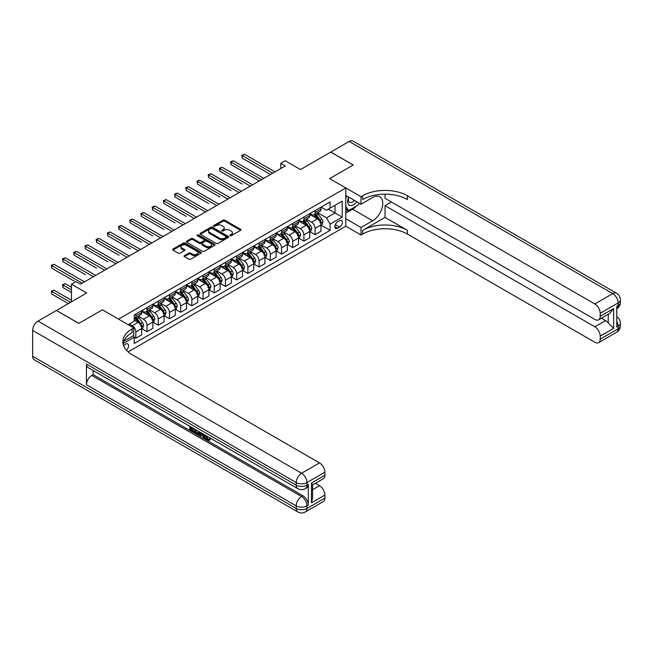 <?xml version="1.0" encoding="UTF-8"?>
<svg xmlns="http://www.w3.org/2000/svg" width="653" height="653" viewBox="0 0 653 653"><rect width="100%" height="100%" fill="white"/><g stroke="black" fill="none" stroke-linecap="round" stroke-linejoin="round"><path stroke-width="0.98" d="M230.027 235.733A0.873 0.506 0 0 0 231.26 235.733L240.606 230.338A1.241 0.718 0 0 0 240.973 229.832A1.241 0.718 0 0 0 240.606 229.317L224.771 220.175A1.241 0.718 0 0 0 223.008 220.175L213.662 225.571A0.873 0.506 0 0 0 214.894 226.289L216.102 225.587A3.983 2.302 0 0 1 221.734 225.587L223.057 226.346A3.983 2.302 0 0 1 224.224 227.97A3.983 2.302 0 0 1 223.057 229.603L221.849 230.297A0.873 0.506 0 0 0 223.081 231.007L224.289 230.313A3.983 2.302 0 0 1 229.921 230.313L231.235 231.072A3.983 2.302 0 0 1 232.403 232.697A3.983 2.302 0 0 1 231.235 234.321L230.027 235.023A0.873 0.506 0 0 0 230.027 235.733L230.027 235.023M126.404 350.188A4.057 2.343 120 0 0 128.47 346.67A4.057 2.343 120 0 0 127.727 343.87A4.057 2.343 120 0 0 125.703 344.074A4.057 2.343 120 0 0 123.752 346.074M184.383 255.633A1.241 0.718 0 0 0 184.015 256.147A1.241 0.718 0 0 0 184.383 256.653L188.823 259.217A1.241 0.718 0 0 0 190.586 259.217L200.969 253.225A1.241 0.718 0 0 0 201.336 252.719A1.241 0.718 0 0 0 200.969 252.205L185.134 243.063A1.241 0.718 0 0 0 183.371 243.063L172.988 249.054A1.241 0.718 0 0 0 172.621 249.568A1.241 0.718 0 0 0 172.988 250.075L178.359 253.176A1.241 0.718 0 0 0 180.114 253.176L184.562 250.605A1.241 0.718 0 0 0 184.921 250.099A1.241 0.718 0 0 0 184.562 249.593L181.893 248.05A3.33 1.918 0 0 1 180.922 246.695A3.33 1.918 0 0 1 182.979 244.916A3.33 1.918 0 0 1 186.603 245.332L197.035 251.356A3.33 1.918 0 0 1 198.006 252.719A3.33 1.918 0 0 1 195.949 254.49A3.33 1.918 0 0 1 192.325 254.074L190.586 253.07A1.241 0.718 0 0 0 188.823 253.07L184.383 255.633L184.383 256.653L188.823 254.107L188.823 253.07M385.041 194.153L385.041 198.324L594.818 319.431A7.607 4.391 -120 0 0 598.621 319.815L609.616 313.464L613.64 308.567L613.64 328.337L600.197 336.099L600.197 339.152L618.122 328.802L618.122 326.214L616.775 326.99L616.775 306.29L618.122 305.514L618.122 302.927L600.197 313.277A7.607 4.391 -120 0 0 594.818 303.963L612.743 293.605L349.184 141.448L330.81 152.059L353.224 164.997L329.643 178.604L353.175 165.021L330.761 152.084L300.511 169.551L285.271 160.752L280.79 163.34L285.271 165.927L80.433 284.186L75.952 281.598L71.463 284.186L71.463 301.784M32.65 356.285L296.209 508.45A7.607 4.391 120 0 0 297.784 511.928L34.225 359.77A7.607 4.391 -60 0 1 32.65 356.285L32.65 330.41A7.607 4.391 -60 0 1 38.029 321.088L56.403 310.485L78.817 323.423L102.39 309.808L78.866 323.398L56.452 310.453L86.702 292.985L71.463 284.186M123.768 341.201L133.767 335.43L133.767 327.92L102.39 309.808L118.528 319.121L345.78 187.925L345.78 226.224L361.019 235.023L362.635 234.092A31.695 18.3 180 0 1 407.456 234.092L594.818 342.262A7.607 4.391 -120 0 0 598.621 342.637A7.607 4.391 -120 0 0 600.197 339.152M362.635 195.786A31.695 18.3 180 0 1 407.456 195.786L407.456 199.516A31.695 18.3 180 0 0 362.635 199.516L362.635 195.786L361.019 196.724L329.643 178.604L345.78 187.925M216.192 243.422A1.241 0.718 0 0 0 217.955 243.422L228.338 237.423A1.241 0.718 0 0 0 228.697 236.917A1.241 0.718 0 0 0 228.338 236.41L212.494 227.26A1.241 0.718 0 0 0 210.739 227.26L200.357 233.26A1.241 0.718 0 0 0 199.989 233.766A1.241 0.718 0 0 0 200.357 234.272L216.192 243.422M197.663 235.921A0.873 0.506 0 0 1 198.553 236.043L214.633 245.332L204.267 251.315A1.241 0.718 0 0 1 202.512 251.315L186.668 242.173L191.117 239.627L191.117 238.59L186.668 241.161A1.241 0.718 0 0 0 186.309 241.667A1.241 0.718 0 0 0 186.668 242.173L186.668 241.161M191.117 239.627A1.241 0.718 0 0 1 192.872 239.627L192.872 238.59A1.241 0.718 0 0 0 191.117 238.59M192.872 238.59L199.296 242.304A1.241 0.718 0 0 0 201.059 242.304L204.005 240.598A1.241 0.718 0 0 0 204.373 240.092A1.241 0.718 0 0 0 204.005 239.586L197.32 235.725A0.873 0.506 0 0 1 198.553 235.007L214.649 244.304A1.241 0.718 0 0 1 215.017 244.818A1.241 0.718 0 0 1 214.649 245.324L214.649 244.304M339.593 220.681L337.625 221.824A3.926 2.269 120 0 0 335.054 225.285A3.926 2.269 120 0 0 335.658 228.436A3.926 2.269 120 0 0 337.625 228.24L339.593 227.105A3.926 2.269 120 0 0 342.164 223.636A3.926 2.269 120 0 0 341.56 220.494A3.926 2.269 120 0 0 339.593 220.681M128.127 351.885L345.78 226.224M321.08 207.099L326.508 210.233L330.091 208.16L330.091 201.899L134.216 314.983L134.216 321.243L128.208 324.712M330.091 208.16L342.196 201.173L342.196 217.114L330.091 224.101L326.508 217.89L317.595 212.747M321.08 225.163L330.091 230.362L330.091 224.101M330.091 230.362L134.216 343.454L134.216 337.185L123.042 343.641A31.695 18.3 0 0 1 132.159 332.581L132.159 328.851A31.695 18.3 0 0 0 122.87 341.797A31.695 18.3 0 0 0 132.159 354.734L319.513 462.904A7.607 4.391 60 0 1 324.892 472.217L306.967 482.567L306.967 485.155L308.306 484.379A7.607 4.391 60 0 1 306.73 487.864L305.392 488.64A7.607 4.391 -120 0 0 306.967 485.155A7.607 4.391 0 0 1 296.209 485.155L296.209 482.567L32.65 330.41M280.79 163.34L280.79 168.515M328.386 209.14L335.022 212.976L335.022 205.311L342.196 201.173M326.508 217.89L335.022 212.976L342.196 217.114M134.216 337.242L135.832 338.172L135.832 331.912A5.069 2.93 -120 0 0 132.249 325.7L129.376 324.043M135.832 338.172L141.66 334.809L141.66 328.541A5.069 2.93 -120 0 0 138.069 322.337L134.216 320.109M141.791 328.671L147.039 331.7L147.039 325.439A5.069 2.93 -120 0 0 143.448 319.227L138.305 316.256M147.039 331.7L152.867 328.337L152.867 322.076A5.069 2.93 -120 0 0 149.276 315.864L141.66 311.465M152.998 322.207L158.246 325.235L158.246 318.966A5.069 2.93 -120 0 0 154.655 312.763L149.504 309.783M158.246 325.235L164.066 321.872L164.066 315.603A5.069 2.93 -120 0 0 160.483 309.391L152.867 304.992M164.205 315.734L169.445 318.762L169.445 312.501A5.069 2.93 -120 0 0 165.862 306.29L160.711 303.319M169.445 318.762L175.273 315.399L175.273 309.138A5.069 2.93 -120 0 0 171.69 302.927L164.066 298.527M175.412 309.269L180.652 312.289L180.652 306.028A5.069 2.93 -120 0 0 177.069 299.817L171.919 296.846M180.652 312.289L186.48 308.926L186.48 302.666A5.069 2.93 -120 0 0 182.897 296.454L175.273 292.054M186.619 302.796L191.86 305.824L191.86 299.564A5.069 2.93 -120 0 0 188.276 293.352L183.126 290.381M191.86 305.824L197.688 302.461L197.688 296.201A5.069 2.93 -120 0 0 194.104 289.989L186.48 285.59M197.818 296.323L203.067 299.352L203.067 293.091A5.069 2.93 -120 0 0 199.483 286.879L194.333 283.908M203.067 299.352L208.895 295.989L208.895 289.728A5.069 2.93 -120 0 0 205.303 283.516L197.688 279.117M209.025 289.859L214.274 292.887L214.274 286.618A5.069 2.93 -120 0 0 210.682 280.415L205.54 277.435M214.274 292.887L220.102 289.524L220.102 283.255A5.069 2.93 -120 0 0 216.51 277.043L208.895 272.644M220.232 283.386L225.473 286.414L225.473 280.153A5.069 2.93 -120 0 0 221.889 273.942L216.739 270.971M225.473 286.414L231.301 283.051L231.301 276.79A5.069 2.93 -120 0 0 227.717 270.579L220.102 266.179M231.44 276.921L236.68 279.949L236.68 273.68A5.069 2.93 -120 0 0 233.097 267.469L227.946 264.498M236.68 279.949L242.508 276.578L242.508 270.318A5.069 2.93 -120 0 0 238.925 264.106L231.301 259.706M242.647 270.448L247.887 273.476L247.887 267.216A5.069 2.93 -120 0 0 244.304 261.004L239.153 258.033M247.887 273.476L253.715 270.113L253.715 263.853A5.069 2.93 -120 0 0 250.132 257.641L242.508 253.242M253.846 263.975L259.094 267.004L259.094 260.743A5.069 2.93 -120 0 0 255.511 254.531L250.36 251.56M259.094 267.004L264.922 263.641L264.922 257.38A5.069 2.93 -120 0 0 261.331 251.168L253.715 246.769M265.053 257.511L270.301 260.539L270.301 254.278A5.069 2.93 -120 0 0 266.71 248.067L261.567 245.087M270.301 260.539L276.129 257.176L276.129 250.907A5.069 2.93 -120 0 0 272.538 244.704L264.922 240.304M276.26 251.038L281.508 254.066L281.508 247.805A5.069 2.93 -120 0 0 277.917 241.594L272.774 238.623M281.508 254.066L287.328 250.703L287.328 244.442A5.069 2.93 -120 0 0 283.745 238.231L276.129 233.831M287.467 244.573L292.707 247.601L292.707 241.332A5.069 2.93 -120 0 0 289.124 235.121L283.973 232.15M292.707 247.601L298.535 244.23L298.535 237.97A5.069 2.93 -120 0 0 294.952 231.758L287.328 227.358M298.674 238.1L303.914 241.128L303.914 234.868A5.069 2.93 -120 0 0 300.331 228.656L295.18 225.685M303.914 241.128L309.742 237.765L309.742 231.505A5.069 2.93 -120 0 0 306.159 225.293L298.535 220.894M309.881 231.627L315.121 234.656L315.121 228.395A5.069 2.93 -120 0 0 311.538 222.183L306.388 219.212M315.121 234.656L320.95 231.293L320.95 225.032A5.069 2.93 -120 0 0 317.366 218.82L309.742 214.421M309.881 213.572L311.538 214.527A5.069 2.93 -120 0 0 314.069 214.78A5.069 2.93 -120 0 0 315.121 212.454L315.121 210.544M298.674 220.037L300.331 220.992A5.069 2.93 -120 0 0 302.87 221.245A5.069 2.93 -120 0 0 303.914 218.926L303.914 217.008M287.467 226.509L289.124 227.464A5.069 2.93 -120 0 0 291.662 227.717A5.069 2.93 -120 0 0 292.707 225.391L292.707 223.481M276.26 232.974L277.917 233.937A5.069 2.93 -120 0 0 280.455 234.182A5.069 2.93 -120 0 0 281.508 231.864L281.508 229.946M265.053 239.447L266.71 240.402A5.069 2.93 -120 0 0 269.248 240.655A5.069 2.93 -120 0 0 270.301 238.337L270.301 236.419M253.846 245.912L255.511 246.875A5.069 2.93 -120 0 0 258.041 247.128A5.069 2.93 -120 0 0 259.094 244.802L259.094 242.892M242.647 252.385L244.304 253.34A5.069 2.93 -120 0 0 246.834 253.593A5.069 2.93 -120 0 0 247.887 251.274L247.887 249.356M231.44 258.857L233.097 259.812A5.069 2.93 -120 0 0 235.635 260.065A5.069 2.93 -120 0 0 236.68 257.739L236.68 255.829M220.232 265.322L221.889 266.285A5.069 2.93 -120 0 0 224.428 266.53A5.069 2.93 -120 0 0 225.473 264.212L225.473 262.294M209.025 271.795L210.682 272.75A5.069 2.93 -120 0 0 213.221 273.003A5.069 2.93 -120 0 0 214.274 270.685L214.274 268.767M197.818 278.26L199.483 279.223A5.069 2.93 -120 0 0 202.014 279.476A5.069 2.93 -120 0 0 203.067 277.15L203.067 275.231M186.619 284.732L188.276 285.688A5.069 2.93 -120 0 0 190.807 285.941A5.069 2.93 -120 0 0 191.86 283.622L191.86 281.704M175.412 291.205L177.069 292.16A5.069 2.93 -120 0 0 179.608 292.413A5.069 2.93 -120 0 0 180.652 290.087L180.652 288.177M164.205 297.67L165.862 298.633A5.069 2.93 -120 0 0 168.401 298.878A5.069 2.93 -120 0 0 169.445 296.56L169.445 294.642M152.998 304.143L154.655 305.098A5.069 2.93 -120 0 0 157.193 305.351A5.069 2.93 -120 0 0 158.246 303.025L158.246 301.115M141.791 310.608L143.448 311.571A5.069 2.93 -120 0 0 145.986 311.816A5.069 2.93 -120 0 0 147.039 309.498L147.039 307.579M314.069 214.78L319.897 211.409A5.069 2.93 -120 0 0 320.95 209.091L320.95 207.172M302.87 221.245L308.689 217.882A5.069 2.93 -120 0 0 309.742 215.563L309.742 213.645M291.662 227.717L297.49 224.354A5.069 2.93 -120 0 0 298.535 222.028L298.535 220.118M280.455 234.182L286.283 230.819A5.069 2.93 -120 0 0 287.328 228.501L287.328 226.583M269.248 240.655L275.076 237.292A5.069 2.93 -120 0 0 276.129 234.966L276.129 233.056M258.041 247.128L263.869 243.757A5.069 2.93 -120 0 0 264.922 241.439L264.922 239.52M246.834 253.593L252.662 250.23A5.069 2.93 -120 0 0 253.715 247.911L253.715 245.993M235.635 260.065L241.455 256.702A5.069 2.93 -120 0 0 242.508 254.376L242.508 252.466M224.428 266.53L230.256 263.167A5.069 2.93 -120 0 0 231.301 260.849L231.301 258.931M213.221 273.003L219.049 269.64A5.069 2.93 -120 0 0 220.102 267.314L220.102 265.404M202.014 279.476L207.842 276.105A5.069 2.93 -120 0 0 208.895 273.787L208.895 271.868M190.807 285.941L196.635 282.578A5.069 2.93 -120 0 0 197.688 280.259L197.688 278.341M179.608 292.413L185.428 289.05A5.069 2.93 -120 0 0 186.48 286.724L186.48 284.814M168.401 298.878L174.229 295.515A5.069 2.93 -120 0 0 175.273 293.197L175.273 291.279M157.193 305.351L163.021 301.988A5.069 2.93 -120 0 0 164.066 299.662L164.066 297.752M145.986 311.816L151.814 308.453A5.069 2.93 -120 0 0 152.867 306.135L152.867 304.216M134.216 318.493A5.069 2.93 -120 0 0 134.779 318.289L140.607 314.926A5.069 2.93 -120 0 0 141.66 312.607L141.66 310.689M134.779 318.289A5.069 2.93 -120 0 0 135.832 315.97L135.832 314.052M133.343 335.675L134.216 337.185M230.378 235.855L231.235 235.358A3.983 2.302 0 0 0 232.403 233.733L232.403 232.697M224.224 227.97L224.224 229.007A3.983 2.302 0 0 1 223.057 230.631L222.191 231.129M240.606 229.317L240.606 230.338L224.771 221.212A1.241 0.718 0 0 0 223.008 221.212L214.013 226.411M228.321 237.431L212.494 228.297A1.241 0.718 0 0 0 210.739 228.297L200.373 234.28M226.134 237.268A0.873 0.506 0 0 0 226.134 236.557L212.233 228.534A0.873 0.506 0 0 0 211.001 228.534L209.727 229.268A3.983 2.302 0 0 0 208.56 230.893A3.983 2.302 0 0 0 209.727 232.525L219.228 238.01A3.983 2.302 0 0 0 224.861 238.01L226.134 237.268L226.134 238.304A0.873 0.506 0 0 0 226.387 237.953L226.387 236.917M208.56 230.893L208.56 231.929A3.983 2.302 0 0 0 209.727 233.554L209.727 232.525M226.134 238.304L224.861 239.047A3.983 2.302 0 0 1 219.228 239.047L209.727 233.554M192.872 239.627L199.296 243.332A1.241 0.718 0 0 0 201.059 243.332L204.005 241.634A1.241 0.718 0 0 0 204.373 241.128L204.373 240.092M205.964 246.148A3.33 1.918 0 0 0 209.589 246.565A3.33 1.918 0 0 0 211.645 244.793A3.33 1.918 0 0 0 210.674 243.43L206.993 241.308A1.241 0.718 0 0 0 205.238 241.308L202.291 243.014A1.241 0.718 0 0 0 201.924 243.52A1.241 0.718 0 0 0 202.291 244.026L205.964 246.148L205.964 247.185A3.33 1.918 0 0 0 209.589 247.601A3.33 1.918 0 0 0 211.645 245.822L211.645 244.793M201.924 243.52L201.924 244.557A1.241 0.718 0 0 0 202.291 245.063L202.291 244.026M205.964 247.185L202.291 245.063M198.006 252.719L198.006 253.748A3.33 1.918 0 0 1 195.949 255.527A3.33 1.918 0 0 1 192.325 255.111L190.586 254.107A1.241 0.718 0 0 0 188.823 254.107M180.922 246.695L180.922 247.732A3.33 1.918 0 0 0 181.893 249.087L181.893 248.05M184.546 250.613L181.893 249.087M200.969 252.205L200.969 253.225L185.134 244.1A1.241 0.718 0 0 0 183.371 244.1L173.004 250.083M320.95 225.236L322.027 224.616L322.917 222.028A3.363 1.943 -120 0 0 321.847 219.171L318.182 214.282A9.697 5.599 -120 0 0 317.129 213.009M313.481 216.584A9.697 5.599 -120 0 0 311.497 214.502M320.027 222.795L321.105 222.175A3.363 1.943 -120 0 0 320.141 220.151L316.485 215.261A9.697 5.599 -120 0 0 315.423 213.996M314.517 214.519A8.048 4.644 60 0 1 315.84 216.021L318.942 220.159M242.287 184.064L219.873 171.127L219.873 168.539L222.118 167.25L252.548 184.815M314.346 214.617A9.697 5.599 60 0 1 315.407 215.882L317.84 219.139M272.717 173.176L242.287 155.602L244.524 154.304L274.962 171.878M270.481 174.465L242.287 158.189L242.287 155.602L241.79 155.316L244.524 154.304M242.287 158.189L241.79 155.316M309.742 231.709L310.82 231.089L311.718 228.501A3.363 1.943 -120 0 0 310.64 225.636L306.983 220.747A9.697 5.599 -120 0 0 305.922 219.481M302.282 223.048A9.697 5.599 -120 0 0 300.29 220.975M308.828 229.26L309.897 228.64A3.363 1.943 -120 0 0 308.942 226.624L305.278 221.734A9.697 5.599 -120 0 0 304.216 220.469M303.319 220.983A8.048 4.644 60 0 1 304.641 222.485L307.734 226.624M231.08 190.537L208.666 177.6L208.666 175.012L210.911 173.714L241.341 191.288M303.139 221.089A9.697 5.599 60 0 1 304.2 222.355L306.632 225.603M298.535 238.182L299.613 237.553L300.511 234.966A3.363 1.943 -120 0 0 299.433 232.109L295.776 227.22A9.697 5.599 -120 0 0 294.715 225.954M291.075 229.521A9.697 5.599 -120 0 0 289.091 227.44M297.621 235.733L298.699 235.113A3.363 1.943 -120 0 0 297.735 233.088L294.07 228.199A9.697 5.599 -120 0 0 293.009 226.934M292.111 227.456A8.048 4.644 60 0 1 293.434 228.958L296.527 233.097M219.873 197.01L197.459 184.064L197.459 181.477L199.704 180.187L230.142 197.753M291.94 227.554A9.697 5.599 60 0 1 292.993 228.819L295.434 232.076M287.328 244.646L288.406 244.026L289.303 241.439A3.363 1.943 -120 0 0 288.234 238.582L284.569 233.692A9.697 5.599 -120 0 0 283.508 232.419M279.868 235.994A9.697 5.599 -120 0 0 277.884 233.913M286.414 242.206L287.491 241.586A3.363 1.943 -120 0 0 286.528 239.561L282.863 234.672A9.697 5.599 -120 0 0 281.81 233.407M280.904 233.929A8.048 4.644 60 0 1 282.227 235.431L285.328 239.569M208.666 203.475L186.26 190.537L186.26 187.95L188.497 186.652L218.935 204.226M280.733 234.027A9.697 5.599 60 0 1 281.786 235.292L284.226 238.541M261.51 179.64L231.08 162.075L233.317 160.777L263.755 178.351M259.274 180.938L231.08 164.662L231.08 162.075L230.582 161.789L233.317 160.777M231.08 164.662L230.582 161.789M250.311 186.113L219.384 168.254L222.118 167.25M219.873 171.127L219.384 168.254M239.104 192.578L208.176 174.726L210.911 173.714M208.666 177.6L208.176 174.726M276.129 251.119L277.199 250.499L278.096 247.911A3.363 1.943 -120 0 0 277.027 245.046L273.362 240.157A9.697 5.599 -120 0 0 272.301 238.892M268.661 242.459A9.697 5.599 -120 0 0 266.677 240.386M275.207 248.671L276.284 248.05A3.363 1.943 -120 0 0 275.321 246.034L271.656 241.145A9.697 5.599 -120 0 0 270.603 239.871M269.697 240.394A8.048 4.644 60 0 1 271.019 241.896L274.121 246.034M197.459 209.948L175.053 197.01L175.053 194.414L177.29 193.125L207.727 210.699M269.526 240.492A9.697 5.599 60 0 1 270.587 241.765L273.019 245.014M227.897 199.051L196.969 181.191L199.704 180.187M197.459 184.064L196.969 181.191M348.661 197.092A8.244 4.759 120 0 0 349.224 205.115A8.244 4.759 120 0 0 356.399 202.21A8.244 4.759 120 0 0 356.75 201.761M345.78 198.577L346.776 196.006M359.052 203.091L358.326 204.952L348.653 210.544L345.78 206.454M345.78 208.887L348.653 210.544M348.939 197.247A5.64 3.257 120 0 0 349.608 202.34A5.64 3.257 120 0 0 354.35 200.381M345.78 218.714L361.019 227.513L372.675 220.787A14.26 8.236 120 0 0 381.989 208.217A14.26 8.236 120 0 0 379.801 196.79A14.26 8.236 120 0 0 372.675 197.5L361.019 204.226L361.019 196.724M361.019 227.513L361.019 235.023M385.041 217.425L362.635 230.362A31.695 18.3 180 0 1 407.456 230.362L385.041 217.425L385.041 205.679L391.408 201.997M600.197 336.099A7.607 4.391 -120 0 0 594.818 326.786L605.568 320.574A7.607 4.391 60 0 1 608.261 322.957L608.261 314.248M385.041 205.679L594.818 326.786M349.184 141.448A7.607 4.391 -60 0 1 352.987 141.072L616.546 293.23A7.607 4.391 120 0 0 612.743 293.605A7.607 4.391 60 0 1 618.122 302.927A7.607 4.391 180 0 0 620.35 299.817A7.607 7.607 0 0 0 616.546 293.23M345.78 195.427L361.019 204.226M598.621 319.815A7.607 4.391 -120 0 0 600.197 316.33L613.64 308.567M600.197 313.277L600.197 316.33M407.456 195.786L594.818 303.963M601.437 318.182L605.568 320.574M613.64 328.337L608.261 322.957M356.546 205.981A14.26 8.236 -60 0 1 352.596 209.197L345.78 213.131M345.78 211.474L348.025 210.176M206.356 435.82L208.021 439.298L208.642 439.518M205.711 435.486L207.303 439.714L208.348 439.844L209.523 438.612L210.282 439.257L208.936 440.677L207.368 440.473C205.719 439.347 204.887 437.796 204.879 435.804L204.936 435.037M201.32 434.988L200.259 436.286L199.451 435.82L200.814 432.653M204.226 434.629L205.295 438.367L204.577 438.783L203.777 438.318L203.165 436.049L200.871 434.727L200.259 436.286M191.321 428.262L191.321 429.584L194.496 431.413L194.496 432.131L193.778 432.539L189.843 430.27L189.843 426.327M194.145 428.809L193.435 429.478L190.603 427.846L190.603 429.992L191.321 429.584M86.441 364.048L296.209 485.155A7.607 4.391 120 0 0 297.784 488.64L88.016 367.533A7.607 4.391 -60 0 1 86.441 364.048L86.441 384.748A7.607 4.391 -60 0 1 91.812 375.434L93.159 374.659L302.927 495.766A7.607 4.391 60 0 1 308.306 505.087L308.306 484.379M93.159 374.659L93.159 370.504M199.165 431.706L199.222 432.547L199.924 432.147L199.198 434.188L198.479 434.604L194.814 433.143L194.814 429.192M133.767 327.92L132.159 328.851M311.448 483.032L312.558 484.722L312.558 498.019L311.448 502.81L311.448 483.032L324.892 475.27L324.892 472.217M324.892 475.27A7.607 4.391 60 0 1 323.317 478.755L312.558 484.967M315.375 483.342L319.513 485.726A7.607 4.391 60 0 1 324.892 495.047L311.448 502.81M308.306 505.087L306.967 505.863L306.967 508.45L324.892 498.1L324.892 495.047M324.892 498.1A7.607 4.391 60 0 1 323.317 501.577L305.392 511.928A7.607 4.391 -120 0 0 306.967 508.45A7.607 4.391 0 0 1 296.209 508.45L296.209 505.863L86.441 384.748M190.603 429.992L193.778 431.829L194.496 431.413M193.778 431.829L193.778 432.539M190.603 426.76L193.745 428.58M193.435 428.76L193.435 429.478M199.222 432.547L198.479 434.604M195.573 429.625L195.573 432.857L196.675 433.502L197.949 433.796L198.414 431.266M196.284 430.041L196.284 432.449L198.667 433.38M195.573 432.857L196.284 432.449M196.675 433.502L197.394 433.086M203.222 434.049L204.577 438.783M201.524 433.061L201.1 434.139L202.936 435.2L202.512 433.641M201.973 433.323L202.667 434.221M201.1 434.139L201.818 433.731M207.303 439.714L208.021 439.298M205.638 436.237L206.324 435.837M208.813 439.028L209.564 439.673L210.282 439.257M209.564 439.673L208.936 440.677M264.922 257.584L266 256.964L266.889 254.376A3.363 1.943 -120 0 0 265.82 251.519L262.155 246.63A9.697 5.599 -120 0 0 261.102 245.357M257.453 248.932A9.697 5.599 -120 0 0 255.47 246.85M264 255.143L265.077 254.523A3.363 1.943 -120 0 0 264.114 252.499L260.457 247.609A9.697 5.599 -120 0 0 259.396 246.344M258.49 246.867A8.048 4.644 60 0 1 259.812 248.369L262.914 252.507M186.26 216.412L163.846 203.475L163.846 200.887L166.091 199.598L196.52 217.163M258.319 246.965A9.697 5.599 60 0 1 259.38 248.23L261.812 251.478M253.715 264.057L254.792 263.437L255.69 260.849A3.363 1.943 -120 0 0 254.613 257.984L250.948 253.095A9.697 5.599 -120 0 0 249.895 251.829M246.254 255.396A9.697 5.599 -120 0 0 244.263 253.323M252.801 261.608L253.87 260.988A3.363 1.943 -120 0 0 252.915 258.972L249.25 254.082A9.697 5.599 -120 0 0 248.189 252.809M247.291 253.331A8.048 4.644 60 0 1 248.605 254.833L251.707 258.972M175.053 222.885L152.639 209.948L152.639 207.36L154.883 206.062L185.313 223.636M247.112 253.437A9.697 5.599 60 0 1 248.173 254.703L250.605 257.951M242.508 270.53L243.585 269.901L244.483 267.314A3.363 1.943 -120 0 0 243.406 264.457L239.749 259.567A9.697 5.599 -120 0 0 238.688 258.302M235.047 261.869A9.697 5.599 -120 0 0 233.056 259.788M241.594 268.081L242.671 267.461A3.363 1.943 -120 0 0 241.708 265.436L238.043 260.547A9.697 5.599 -120 0 0 236.982 259.282M236.084 259.804A8.048 4.644 60 0 1 237.406 261.306L240.5 265.445M163.846 229.35L141.432 216.412L141.432 213.825L143.676 212.535L174.106 230.101M235.913 259.902A9.697 5.599 60 0 1 236.966 261.167L239.406 264.424M231.301 276.994L232.378 276.374L233.276 273.787A3.363 1.943 -120 0 0 232.207 270.922L228.542 266.032A9.697 5.599 -120 0 0 227.481 264.767M223.84 268.342A9.697 5.599 -120 0 0 221.857 266.261M230.387 274.554L231.464 273.934A3.363 1.943 -120 0 0 230.501 271.909L226.836 267.02A9.697 5.599 -120 0 0 225.783 265.755M224.877 266.277A8.048 4.644 60 0 1 226.199 267.779L229.301 271.909M152.639 235.823L130.233 222.885L130.233 220.298L132.469 219L162.907 236.574M224.705 266.375A9.697 5.599 60 0 1 225.758 267.64L228.199 270.889M220.102 283.467L221.171 282.847L222.069 280.259A3.363 1.943 -120 0 0 221 277.394L217.335 272.505A9.697 5.599 -120 0 0 216.274 271.24M212.633 274.807A9.697 5.599 -120 0 0 210.65 272.734M219.179 281.019L220.257 280.398A3.363 1.943 -120 0 0 219.294 278.382L215.629 273.493A9.697 5.599 -120 0 0 214.576 272.219M213.67 272.742A8.048 4.644 60 0 1 214.992 274.244L218.094 278.382M141.432 242.296L119.026 229.35L119.026 226.762L121.262 225.473L151.7 243.047M213.498 272.84A9.697 5.599 60 0 1 214.559 274.113L216.992 277.362M216.69 205.524L185.762 187.664L188.497 186.652M186.26 190.537L185.762 187.664M205.483 211.988L174.555 194.137L177.29 193.125M175.053 197.01L174.555 194.137M194.284 218.461L163.356 200.602L166.091 199.598M163.846 203.475L163.356 200.602M183.077 224.926L152.149 207.074L154.883 206.062M152.639 209.948L152.149 207.074M171.87 231.399L140.942 213.539L143.676 212.535M141.432 216.412L140.942 213.539M208.895 289.932L209.964 289.312L210.862 286.724A3.363 1.943 -120 0 0 209.793 283.867L206.128 278.978A9.697 5.599 -120 0 0 205.075 277.705M201.426 281.28A9.697 5.599 -120 0 0 199.443 279.198M207.972 287.491L209.05 286.871A3.363 1.943 -120 0 0 208.087 284.847L204.43 279.957A9.697 5.599 -120 0 0 203.369 278.692M202.463 279.215A8.048 4.644 60 0 1 203.785 280.717L206.887 284.855M130.233 248.76L107.818 235.823L107.818 233.235L110.055 231.937L140.493 249.511M202.291 279.313A9.697 5.599 60 0 1 203.352 280.578L205.785 283.826M160.662 237.863L129.735 220.012L132.469 219M130.233 222.885L129.735 220.012M197.688 296.405L198.765 295.785L199.655 293.197A3.363 1.943 -120 0 0 198.585 290.332L194.921 285.443A9.697 5.599 -120 0 0 193.868 284.177M190.219 287.744A9.697 5.599 -120 0 0 188.235 285.671M196.765 293.956L197.843 293.336A3.363 1.943 -120 0 0 196.88 291.32L193.223 286.43A9.697 5.599 -120 0 0 192.162 285.157M191.256 285.679A8.048 4.644 60 0 1 192.578 287.181L195.68 291.32M119.026 255.233L96.611 242.296L96.611 239.708L98.856 238.41L129.286 255.984M191.084 285.785A9.697 5.599 60 0 1 192.145 287.051L194.578 290.299M149.455 244.336L118.528 226.485L121.262 225.473M119.026 229.35L118.528 226.485M186.48 302.87L187.558 302.249L188.456 299.662A3.363 1.943 -120 0 0 187.378 296.805L183.722 291.915A9.697 5.599 -120 0 0 182.66 290.65M179.02 294.217A9.697 5.599 -120 0 0 177.028 292.136M185.566 300.429L186.636 299.809A3.363 1.943 -120 0 0 185.681 297.784L182.016 292.895A9.697 5.599 -120 0 0 180.954 291.63M180.057 292.152A8.048 4.644 60 0 1 181.379 293.654L184.472 297.792M107.818 261.698L85.404 248.76L85.404 246.173L87.649 244.883L118.079 262.449M179.877 292.25A9.697 5.599 60 0 1 180.938 293.515L183.371 296.772M138.248 250.809L107.321 232.95L110.055 231.937M107.818 235.823L107.321 232.95M175.273 309.342L176.351 308.722L177.249 306.135A3.363 1.943 -120 0 0 176.171 303.27L172.514 298.38A9.697 5.599 -120 0 0 171.453 297.115M167.813 300.682A9.697 5.599 -120 0 0 165.829 298.609M174.359 306.902L175.437 306.273A3.363 1.943 -120 0 0 174.473 304.257L170.808 299.368A9.697 5.599 -120 0 0 169.747 298.103M168.849 298.617A8.048 4.644 60 0 1 170.172 300.127L173.265 304.257M96.611 268.171L74.197 255.233L74.197 252.646L76.442 251.348L106.88 268.922M168.678 298.723A9.697 5.599 60 0 1 169.731 299.988L172.172 303.237M127.049 257.274L96.122 239.422L98.856 238.41M96.611 242.296L96.122 239.422M164.066 315.815L165.144 315.195L166.042 312.607A3.363 1.943 -120 0 0 164.972 309.742L161.307 304.853A9.697 5.599 -120 0 0 160.246 303.588M156.606 307.155A9.697 5.599 -120 0 0 154.622 305.073M163.152 313.367L164.23 312.746A3.363 1.943 -120 0 0 163.266 310.73L159.601 305.833A9.697 5.599 -120 0 0 158.548 304.567M157.642 305.09A8.048 4.644 60 0 1 158.965 306.592L162.066 310.73M85.404 274.644L62.998 261.698L62.998 259.11L65.235 257.821L95.673 275.395M157.471 305.188A9.697 5.599 60 0 1 158.524 306.461L160.964 309.71M115.842 263.747L84.914 245.887L87.649 244.883M85.404 248.76L84.914 245.887M152.867 322.28L153.937 321.66L154.834 319.072A3.363 1.943 -120 0 0 153.765 316.215L150.1 311.326A9.697 5.599 -120 0 0 149.039 310.053M145.399 313.628A9.697 5.599 -120 0 0 143.415 311.546M151.945 319.839L153.022 319.219A3.363 1.943 -120 0 0 152.059 317.195L148.394 312.305A9.697 5.599 -120 0 0 147.341 311.04M146.435 311.563A8.048 4.644 60 0 1 147.758 313.065L150.859 317.203M74.197 281.108L51.791 268.171L51.791 265.583L54.028 264.285L84.466 281.859M146.264 311.661A9.697 5.599 60 0 1 147.325 312.926L149.757 316.174M104.635 270.211L73.707 252.36L76.442 251.348M74.197 255.233L73.707 252.36M141.66 328.753L142.738 328.132L143.627 325.545A3.363 1.943 -120 0 0 142.558 322.68L138.893 317.791A9.697 5.599 -120 0 0 137.84 316.525M140.738 326.304L141.815 325.684A3.363 1.943 -120 0 0 140.852 323.668L137.195 318.778A9.697 5.599 -120 0 0 136.134 317.505M135.228 318.027A8.048 4.644 60 0 1 136.55 319.529L139.652 323.668M71.463 287.296L65.235 283.696L62.998 284.994L62.998 287.581L71.463 292.471M135.057 318.125A9.697 5.599 60 0 1 136.118 319.399L138.55 322.647M62.998 287.581L62.5 284.708L71.463 289.883M62.5 284.708L65.235 283.696M71.463 300.233L54.028 290.169L51.791 291.458L51.791 294.046L68.328 303.596M51.791 294.046L51.293 291.173L70.573 302.306M51.293 291.173L54.028 290.169M93.428 276.684L62.5 258.825L65.235 257.821M62.998 261.698L62.5 258.825M82.221 283.157L51.293 265.298L54.028 264.285M51.791 268.171L51.293 265.298M132.249 325.7L138.069 322.337M143.448 319.227L149.276 315.864M154.655 312.763L160.483 309.391M165.862 306.29L171.69 302.927M177.069 299.817L182.897 296.454M188.276 293.352L194.104 289.989M199.483 286.879L205.303 283.516M210.682 280.415L216.51 277.043M221.889 273.942L227.717 270.579M233.097 267.469L238.925 264.106M244.304 261.004L250.132 257.641M255.511 254.531L261.331 251.168M266.71 248.067L272.538 244.704M277.917 241.594L283.745 238.231M289.124 235.121L294.952 231.758M300.331 228.656L306.159 225.293M311.538 222.183L317.366 218.82M315.121 212.454L320.95 209.091M315.121 228.395L320.95 225.032M303.914 234.868L309.742 231.505M303.914 218.926L309.742 215.563M292.707 241.332L298.535 237.97M292.707 225.391L298.535 222.028M281.508 247.805L287.328 244.442M281.508 231.864L287.328 228.501M270.301 254.278L276.129 250.907M270.301 238.337L276.129 234.966M259.094 260.743L264.922 257.38M259.094 244.802L264.922 241.439M247.887 267.216L253.715 263.853M247.887 251.274L253.715 247.911M236.68 273.68L242.508 270.318M236.68 257.739L242.508 254.376M225.473 280.153L231.301 276.79M225.473 264.212L231.301 260.849M214.274 286.618L220.102 283.255M214.274 270.685L220.102 267.314M203.067 293.091L208.895 289.728M203.067 277.15L208.895 273.787M191.86 299.564L197.688 296.201M191.86 283.622L197.688 280.259M180.652 306.028L186.48 302.666M180.652 290.087L186.48 286.724M169.445 312.501L175.273 309.138M169.445 296.56L175.273 293.197M158.246 318.966L164.066 315.603M158.246 303.025L164.066 299.662M147.039 325.439L152.867 322.076M147.039 309.498L152.867 306.135M135.832 331.912L141.66 328.541M135.832 315.97L141.66 312.607M335.299 224.624L339.593 227.105M334.842 226.64L337.625 228.24M231.235 235.358L231.235 234.321M221.849 231.007L221.849 230.297M223.057 230.631L223.057 229.603M213.662 226.289L213.662 225.571M223.008 221.212L223.008 220.175M224.771 221.212L224.771 220.175M200.357 234.272L200.357 233.26M210.739 228.297L210.739 227.26M212.494 228.297L212.494 227.26M228.338 237.423L228.338 236.41M219.228 239.047L219.228 238.01M224.861 239.047L224.861 238.01M199.296 243.332L199.296 242.304M201.059 243.332L201.059 242.304M204.005 241.634L204.005 240.598M198.553 236.043L198.553 235.007M190.586 254.107L190.586 253.07M192.325 255.111L192.325 254.074M184.562 250.605L184.562 249.593M172.988 250.075L172.988 249.054M183.371 244.1L183.371 243.063M185.134 244.1L185.134 243.063M320.696 223.367L322.9 222.093M316.485 215.261L318.182 214.282M313.84 216.788L315.407 215.882M320.141 220.151L321.847 219.171M319.88 221.465L321.105 222.175M309.489 229.832L311.693 228.566M305.278 221.734L306.983 220.747M302.633 223.261L304.2 222.355M308.942 226.624L310.64 225.636M308.673 227.938L309.897 228.64M298.29 236.304L300.486 235.031M294.07 228.199L295.776 227.22M291.426 229.725L292.993 228.819M297.735 233.088L299.433 232.109M297.466 234.403L298.699 235.113M287.083 242.777L289.279 241.504M282.863 234.672L284.569 233.692M280.227 236.198L281.786 235.292M286.528 239.561L288.234 238.582M286.259 240.875L287.491 241.586M275.876 249.242L278.072 247.977M271.656 241.145L273.362 240.157M269.02 242.663L270.587 241.765M275.321 246.034L277.027 245.046M275.06 247.34L276.284 248.05M362.635 230.362L362.635 234.092M407.456 230.362L407.456 234.092M616.775 321.333A7.607 4.391 60 0 1 618.122 326.214A7.607 4.391 180 0 0 620.35 323.113A7.607 7.607 0 0 0 616.775 316.664M616.546 332.287A7.607 7.607 0 0 0 620.35 325.7A7.607 4.391 0 0 1 618.122 328.802A7.607 4.391 60 0 1 616.546 332.287L598.621 342.637M616.775 308.853A7.607 7.607 0 0 0 620.35 302.404A7.607 4.391 0 0 1 618.122 305.514A7.607 4.391 60 0 1 616.775 308.845M352.596 209.197L372.675 220.787M38.029 321.088L301.588 473.254L319.513 462.904M91.812 375.434L301.588 496.541L302.927 495.766M312.558 489.742L319.513 485.726M301.588 473.254A7.607 4.391 120 0 0 296.209 482.567A7.607 4.391 180 0 0 306.967 482.567A7.607 4.391 -120 0 0 301.588 473.254M301.588 496.541A7.607 4.391 120 0 0 296.209 505.863A7.607 4.391 180 0 0 306.967 505.863A7.607 4.391 -120 0 0 301.588 496.541M264.669 255.715L266.873 254.441M260.457 247.609L262.155 246.63M257.813 249.136L259.38 248.23M264.114 252.499L265.82 251.519M263.853 253.813L265.077 254.523M253.462 262.18L255.666 260.914M249.25 254.082L250.948 253.095M246.605 255.609L248.173 254.703M252.915 258.972L254.613 257.984M252.646 260.278L253.87 260.988M242.255 268.652L244.459 267.379M238.043 260.547L239.749 259.567M235.398 262.073L236.966 261.167M241.708 265.436L243.406 264.457M241.439 266.751L242.671 267.461M231.056 275.125L233.252 273.852M226.836 267.02L228.542 266.032M224.199 268.546L225.758 267.64M230.501 271.909L232.207 270.922M230.231 273.223L231.464 273.934M219.849 281.59L222.044 280.325M215.629 273.493L217.335 272.505M212.992 275.011L214.559 274.113M219.294 278.382L221 277.394M219.024 279.688L220.257 280.398M208.642 288.063L210.846 286.789M204.43 279.957L206.128 278.978M201.785 281.484L203.352 280.578M208.087 284.847L209.793 283.867M207.825 286.161L209.05 286.871M197.435 294.527L199.638 293.262M193.223 286.43L194.921 285.443M190.578 287.957L192.145 287.051M196.88 291.32L198.585 290.332M196.618 292.626L197.843 293.336M186.227 301L188.431 299.727M182.016 292.895L183.722 291.915M179.371 294.421L180.938 293.515M185.681 297.784L187.378 296.805M185.411 299.098L186.636 299.809M175.02 307.473L177.224 306.2M170.808 299.368L172.514 298.38M168.164 300.894L169.731 299.988M174.473 304.257L176.171 303.27M174.204 305.571L175.437 306.273M163.821 313.938L166.017 312.665M159.601 305.833L161.307 304.853M156.965 307.359L158.524 306.461M163.266 310.73L164.972 309.742M162.997 312.036L164.23 312.746M152.614 320.411L154.81 319.137M148.394 312.305L150.1 311.326M145.758 313.832L147.325 312.926M152.059 317.195L153.765 316.215M151.798 318.509L153.022 319.219M141.407 326.875L143.611 325.61M137.195 318.778L138.893 317.791M134.551 320.296L136.118 319.399M140.852 323.668L142.558 322.68M140.591 324.974L141.815 325.684M620.35 323.113L620.35 325.7M620.35 299.817L620.35 302.404M297.784 488.64A7.607 7.607 0 0 0 305.392 488.64M297.784 511.928A7.607 7.607 0 0 0 305.392 511.928"/></g></svg>
